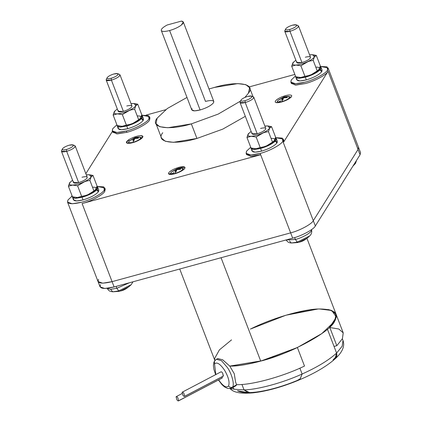 <?xml version="1.0" encoding="UTF-8"?>
<svg xmlns="http://www.w3.org/2000/svg" width="422" height="422" viewBox="0 0 422 422"><rect width="100%" height="100%" fill="white"/><g stroke="black" fill="none" stroke-linecap="round" stroke-linejoin="round"><path stroke-width="0.63" d="M214.54 363.964L214.434 361.174L214.54 363.964C216.76 361.723 220.073 363.769 224.483 370.089C228.524 377.036 229.874 382.327 228.545 385.966C226.324 388.208 223.006 386.162 218.596 379.842C223.006 386.162 226.324 388.208 228.545 385.966C229.631 387.354 230.955 387.744 232.517 387.132C230.955 387.744 229.631 387.354 228.545 385.966C229.874 382.327 228.524 377.036 224.483 370.089C220.073 363.769 216.76 361.723 214.54 363.964L215.832 374.541L214.54 363.964M215.41 360.261L216.423 359.28L221.561 360.757L227.558 367.747C231.952 374.124 234.679 384.79 232.517 387.132L231.504 388.119L232.517 387.132L236.853 384.621L235.402 386.077M217.641 358.653L222.584 359.739L229.758 366.09L234.268 373.734L235.592 382.068L236.568 384.621L235.592 382.068L234.268 373.734L229.758 366.09L222.747 359.834L217.778 358.568L216.423 359.28L221.561 360.757L227.558 367.747C231.952 374.124 234.679 384.79 232.517 387.132L236.589 385.001L235.291 386.135L231.504 388.119L227.801 388.514L224.557 386.948L222.014 384.69L218.432 380M222.23 377.943L178.474 400.9L222.083 378.091L222.23 376.688L222.23 377.943L178.627 400.752C178.221 401.164 177.615 400.789 176.813 399.634L176.069 396.738L176.428 396.548L176.069 396.738L176.813 399.634C177.615 400.789 178.221 401.164 178.627 400.752L177.884 397.856C177.082 396.701 176.475 396.327 176.069 396.738L182.093 393.515M223.407 376.002L184.493 396.422L223.254 376.15L222.663 373.106C221.861 371.951 221.255 371.576 220.848 371.988C221.255 371.576 221.861 371.951 222.663 373.106L223.407 376.002L184.646 396.279C184.24 396.685 183.633 396.311 182.826 395.161L182.088 392.26L182.446 392.075L182.088 392.26L182.826 395.161C183.633 396.311 184.24 396.685 184.646 396.279L183.902 393.378C183.101 392.223 182.494 391.853 182.088 392.26L221.001 371.84M155.992 123.646L161.584 138.21L165.329 141.27L173.395 142.314L196.942 138.453L191.356 123.889L167.803 127.75L159.738 126.705L155.992 123.646L157.142 118.155L167.36 108.491L186.993 97.445L167.36 108.491L157.142 118.155C149.446 127.724 168.262 130.878 191.356 123.889L196.942 138.453C173.848 145.437 155.038 142.283 162.734 132.719M209.017 88.995L214.228 87.475L237.781 83.609L245.841 84.658L249.592 87.718L248.437 93.209L244.918 97.408L248.437 93.209C256.138 83.64 237.322 80.486 214.228 87.475L209.017 88.995M161.304 30.516L191.778 109.91L194.558 110.875L200.102 109.968L169.612 30.537C164.902 31.745 162.132 31.734 161.304 30.516C160.993 29.097 162.966 27.251 167.218 24.982L181.423 21.1L167.218 24.982C162.966 27.251 160.993 29.097 161.304 30.516C162.132 31.734 164.902 31.745 169.612 30.537C174.45 29.134 178.374 27.293 181.397 25.025C183.987 22.809 183.997 21.501 181.423 21.1L183.312 22.028L181.397 25.025C178.374 27.293 174.45 29.134 169.612 30.537L200.102 109.968C206.748 107.921 211.227 105.516 213.532 102.746L213.801 101.454L183.312 22.028M246.11 153.334L246.622 154.658L251.312 156.288L260.659 154.758L260.152 153.434L250.8 154.969L246.11 153.334L246.569 151.155L250.726 147.252L246.569 151.155C244.982 155.201 249.513 155.961 260.152 153.434C268.919 151.308 281.384 144.604 282.819 141.249L282.334 138.094L275.508 137.667L283.278 139.07L282.819 141.249C281.384 144.604 268.919 151.308 260.152 153.434L260.659 154.758L250.483 156.272L246.522 153.935M104.814 188.587L104.767 191.366L104.26 190.042C102.82 193.403 90.355 200.102 81.594 202.228L72.241 203.763L67.552 202.133L68.011 199.949L72.167 196.045L68.011 199.949C66.423 203.995 70.954 204.754 81.594 202.228C90.355 200.102 102.82 193.403 104.26 190.042L104.767 191.366L105.226 189.188L104.714 187.864L104.26 190.042L103.77 186.888L96.949 186.461L104.714 187.864M149.546 117.358L149.504 120.138C148.064 123.498 135.599 130.198 126.837 132.323L126.331 130.999L116.978 132.534L112.289 130.904L112.743 128.721L116.899 124.817L112.743 128.721C111.16 132.766 115.686 133.526 126.331 130.999C135.093 128.874 147.558 122.174 148.992 118.814L148.507 115.66L141.681 115.232L149.451 116.636L148.992 118.814C147.558 122.174 135.093 128.874 126.331 130.999L126.837 132.323C135.599 130.198 148.064 123.498 149.504 120.138L149.958 117.96L149.451 116.636M358.737 151.25L360.077 154.742L315.339 225.97L313.309 220.68L358.046 149.451L358.5 147.267L358.046 149.451L360.077 154.742L327.556 70.02C326.116 73.375 313.651 80.08 304.89 82.206L295.537 83.741L290.848 82.105L291.307 79.927C289.719 83.973 294.25 84.732 304.89 82.206C313.651 80.08 326.116 73.375 327.556 70.02L327.066 66.866L320.245 66.439L328.01 67.842L327.556 70.02L328.063 71.344C326.628 74.699 314.163 81.404 305.396 83.53C314.163 81.404 326.628 74.699 328.063 71.344L358.046 149.451L313.309 220.68C311.874 224.035 299.409 230.734 290.642 232.86L292.673 238.156C301.44 236.03 313.905 229.331 315.339 225.97L283.326 142.573L328.063 71.344L283.326 142.573L283.784 140.394L283.278 139.07M290.848 82.105L291.354 83.429L296.044 85.065L305.396 83.53L295.215 85.044L291.259 82.707M253.791 97.229L253.622 98.036C252.182 99.766 249.381 101.269 245.229 102.546L257.22 133.79C261.376 132.513 264.172 131.01 265.612 129.28L265.781 128.467L253.791 97.229M260.585 128.436C264.525 127.497 266.203 127.782 265.612 129.28C264.172 131.01 261.376 132.513 257.22 133.79L245.229 102.546L240.028 102.514L240.197 101.707C239.606 103.205 241.284 103.485 245.229 102.546L245.055 100.689C241.901 101.438 240.561 101.211 241.031 100.014C242.186 98.627 244.422 97.424 247.746 96.406C244.422 97.424 242.186 98.627 241.031 100.014C240.561 101.211 241.901 101.438 245.055 100.689C248.379 99.666 250.615 98.463 251.77 97.081C252.24 95.878 250.9 95.657 247.746 96.406L251.512 96.089L251.77 97.081C250.615 98.463 248.379 99.666 245.055 100.689L245.229 102.546C249.381 101.269 252.182 99.766 253.622 98.036L253.3 96.802L251.512 96.089M75.232 146.023L75.063 146.83C73.618 148.56 70.822 150.068 66.665 151.345L78.661 182.584C82.812 181.307 85.613 179.804 87.053 178.073L87.222 177.266L75.232 146.023M82.021 177.229C85.967 176.29 87.639 176.575 87.053 178.073C85.613 179.804 82.812 181.307 78.661 182.584L66.665 151.345L61.464 151.308L61.638 150.501C61.048 151.999 62.725 152.279 66.665 151.345L66.497 149.483C63.342 150.232 62.002 150.005 62.472 148.808C63.622 147.426 65.864 146.218 69.187 145.2C65.864 146.218 63.622 147.426 62.472 148.808C62.002 150.005 63.342 150.232 66.497 149.483C69.82 148.46 72.056 147.257 73.212 145.875C73.681 144.677 72.341 144.451 69.187 145.2L72.953 144.883L73.212 145.875C72.056 147.257 69.82 148.46 66.497 149.483L66.665 151.345C70.822 150.068 73.618 148.56 75.063 146.83L74.741 145.595L72.953 144.883M298.528 26L298.359 26.808C296.914 28.538 294.118 30.041 289.961 31.318L301.957 62.561C306.108 61.285 308.909 59.782 310.349 58.051L310.518 57.244L298.528 26M305.317 57.207C309.257 56.268 310.935 56.553 310.349 58.051C308.909 59.782 306.108 61.285 301.957 62.561L289.961 31.318L284.76 31.286L284.929 30.479C284.344 31.977 286.021 32.257 289.961 31.318L289.793 29.461C286.638 30.21 285.298 29.983 285.768 28.786C286.918 27.398 289.16 26.196 292.483 25.178C289.16 26.196 286.918 27.398 285.768 28.786C285.298 29.983 286.638 30.21 289.793 29.461C293.116 28.438 295.353 27.235 296.508 25.853C296.977 24.65 295.637 24.429 292.483 25.178L296.249 24.861L296.508 25.853C295.353 27.235 293.116 28.438 289.793 29.461L289.961 31.318C294.118 30.041 296.914 28.538 298.359 26.808L298.037 25.573L296.249 24.861M119.964 74.794L119.795 75.601C118.355 77.331 115.559 78.84 111.403 80.117L123.393 111.355C127.549 110.079 130.351 108.575 131.791 106.845L131.959 106.038L119.964 74.794M126.758 106.001C130.699 105.062 132.376 105.347 131.791 106.845C130.351 108.575 127.549 110.079 123.393 111.355L111.403 80.117L106.202 80.08L106.37 79.273C105.785 80.771 107.462 81.05 111.403 80.117L111.229 78.255C108.079 79.004 106.734 78.777 107.204 77.579C108.359 76.197 110.596 74.989 113.924 73.971C110.596 74.989 108.359 76.197 107.204 77.579C106.734 78.777 108.079 79.004 111.229 78.255C114.557 77.231 116.794 76.029 117.949 74.647C118.418 73.449 117.073 73.222 113.924 73.971L117.691 73.655L117.949 74.647C116.794 76.029 114.557 77.231 111.229 78.255L111.403 80.117C115.559 78.84 118.355 77.331 119.795 75.601L119.473 74.367L117.691 73.655M178.78 167.37L179.113 168.241L178.78 167.37C183.512 166.247 185.522 166.584 184.82 168.383L185.021 167.413L178.78 167.37C173.795 168.905 170.435 170.71 168.705 172.788C170.435 170.71 173.795 168.905 178.78 167.37M174.745 173.801C179.73 172.266 183.09 170.462 184.82 168.383C183.09 170.462 179.73 172.266 174.745 173.801C170.013 174.919 168.003 174.587 168.705 172.788L168.505 173.753L174.745 173.801M291.449 95.325C289.566 94.533 286.148 95.145 281.184 97.155C276.516 99.381 274.611 101.111 275.482 102.351C274.611 101.111 276.516 99.381 281.184 97.155C286.148 95.145 289.566 94.533 291.449 95.325C292.319 96.564 290.415 98.294 285.747 100.52C280.783 102.53 277.365 103.142 275.482 102.351C277.365 103.142 280.783 102.53 285.747 100.52C290.415 98.294 292.319 96.564 291.449 95.325L291.723 95.667M275.207 102.008L275.482 102.351M129.158 141.069L128.673 139.809L126.384 142.678L128.868 143.39C132.83 142.963 136.744 141.57 140.61 139.207C136.744 141.57 132.83 142.963 128.868 143.39C125.635 143.322 125.571 142.13 128.673 139.809C132.534 137.445 136.448 136.053 140.415 135.626C143.649 135.689 143.712 136.886 140.61 139.207L142.9 136.338L140.415 135.626C136.448 136.053 132.534 137.445 128.673 139.809L129.158 141.069M175.399 173.611L175.41 173.315C171.918 174.144 170.43 173.896 170.952 172.566L171.506 171.928L170.952 172.566C170.43 173.896 171.918 174.144 175.41 173.315L175.594 171.759L175.024 171.923L175.647 169.945L172.461 171.49L177.604 168.563L177.029 168.731L177.14 169.56L177.029 168.731L175.937 169.486L176.396 170.678L175.937 169.486L172.461 171.49L175.647 169.945L175.024 171.923L176.18 171.606L176.802 169.628L176.18 171.606L175.594 171.759L175.41 173.315C179.092 172.187 181.571 170.852 182.847 169.317L181.571 168.067L182.847 169.317C181.571 170.852 179.092 172.187 175.41 173.315L175.399 173.611M178.211 168.621L181.571 168.067L184.367 168.953M171.838 173.795L173.996 172.471M170.019 174.46L171.506 171.928L177.029 168.731M280.699 100.726L278.541 102.05M282.102 101.866L282.112 101.57C278.62 102.398 277.133 102.15 277.655 100.821L278.209 100.183L277.655 100.821C277.133 102.15 278.62 102.398 282.112 101.57L282.297 100.009L281.727 100.178L282.35 98.199L279.164 99.745L284.307 96.812L283.732 96.986L283.842 97.814L283.732 96.986L282.64 97.735L283.099 98.933L282.64 97.735L279.164 99.745L282.35 98.199L281.727 100.178L282.882 99.861L283.505 97.883L282.882 99.861L282.297 100.009L282.112 101.57C285.794 100.436 288.273 99.107 289.55 97.572L288.273 96.321L289.55 97.572C288.273 99.107 285.794 100.436 282.112 101.57L282.102 101.866M276.721 102.715L278.209 100.183L283.732 96.986M133.278 142.53L133.289 142.235C129.797 143.069 128.309 142.821 128.831 141.491L129.385 140.853L128.831 141.491C128.309 142.821 129.797 143.069 133.289 142.235L133.473 140.679L132.904 140.843L133.526 138.864L130.34 140.415L135.483 137.482L134.908 137.651L135.014 138.479L134.908 137.651L133.816 138.405L134.27 139.598L133.816 138.405L130.34 140.415L133.526 138.864L132.904 140.843L134.059 140.531L134.681 138.548L134.059 140.531L133.473 140.679L133.289 142.235C136.971 141.106 139.45 139.772 140.726 138.237L139.45 136.986L140.726 138.237C139.45 139.772 136.971 141.106 133.289 142.235L133.278 142.53M136.09 137.54L139.45 136.986L142.246 137.873M127.898 143.38L129.385 140.853L134.908 137.651M118.746 290.937L116.841 288.268L110.506 289.334L107.119 288.342L110.506 289.334L116.841 288.268L116.097 286.406L116.841 288.268L129.306 282.798L116.841 288.268L118.746 290.937L112.674 291.802L118.746 290.937L120.37 291.08L118.746 290.937L131.189 284.697L118.746 290.937M107.067 288.237C108.327 290.13 109.382 291.138 110.237 291.27L112.674 291.802L110.912 289.629M297.304 242.144L295.4 239.474L286.069 239.96L295.4 239.474L294.646 237.581L295.4 239.474C301.508 237.992 310.191 233.324 311.193 230.987L311.557 229.615L311.193 230.987C310.191 233.324 301.508 237.992 295.4 239.474L297.304 242.144L291.233 243.009L297.304 242.144L298.934 242.286L297.304 242.144L309.748 235.903L297.304 242.144M285.91 240.002L288.231 242.212L289.608 242.745L291.233 243.009L289.471 240.83M85.207 195.634L88.156 194.595L85.286 195.734L77.416 197.528L76.029 197.507L77.416 197.528L85.207 195.634L81.646 196.351L77.595 185.801L86.046 180.853L86.331 181.107L89.891 180.389L91.083 176.971C90.297 178.158 88.62 179.45 86.046 180.853C88.62 179.45 90.297 178.158 91.083 176.971C91.949 175.394 90.936 174.65 88.04 174.729L86.32 174.908L89.348 174.74L91.083 176.971L92.998 175.441L89.427 174.75L92.998 175.441L91.083 176.971L89.891 180.389L93.942 190.944L95.857 189.415L95.557 189.831L97.176 189.388L98.611 191.409L98.795 190.137L97.783 187.489L97.176 189.388L95.129 190.301L96.77 189.858L98.342 191.841L96.77 189.858C93.578 192.822 88.662 195.291 82.021 197.274L75.649 198.324L72.452 197.211L72.394 196.647L75.01 198.308L82.021 197.274L83.039 199.922L82.021 197.274C88.662 195.291 93.578 192.822 96.77 189.858L95.129 190.301C93.652 191.746 91.331 193.176 88.156 194.595L93.942 190.944L89.891 180.389L86.331 181.107L86.046 180.853L83.382 182.151L86.331 181.107L83.382 182.151C79.325 183.887 75.744 184.862 72.642 185.084C75.744 184.862 79.325 183.887 83.382 182.151L77.595 185.801L81.646 196.351L77.416 197.528L85.207 195.634M263.766 146.84L266.72 145.796L263.845 146.94L255.975 148.734L254.593 148.713L255.975 148.734L263.766 146.84L260.205 147.558L256.159 137.002L264.605 132.06L264.889 132.313L268.45 131.595L269.642 128.177C268.856 129.364 267.179 130.656 264.605 132.06C267.179 130.656 268.856 129.364 269.642 128.177C270.513 126.6 269.5 125.851 266.604 125.935L264.879 126.115L267.907 125.946L269.642 128.177L271.557 126.647L267.986 125.951L271.557 126.647L269.642 128.177L268.45 131.595L272.501 142.151L274.416 140.621L274.115 141.038L275.735 140.595L277.17 142.615L277.359 141.344L276.341 138.696L275.735 140.595L273.688 141.507L275.329 141.059L276.901 143.047L275.329 141.059C272.137 144.023 267.221 146.497 260.585 148.481L254.213 149.525L251.016 148.417L250.958 147.853L253.569 149.515L260.585 148.481L261.598 151.129L260.585 148.481C267.221 146.497 272.137 144.023 275.329 141.059L273.688 141.507C272.216 142.952 269.89 144.382 266.72 145.796L272.501 142.151L268.45 131.595L264.889 132.313L264.605 132.06L261.941 133.357L264.889 132.313L261.941 133.357C257.884 135.093 254.302 136.069 251.201 136.29C254.302 136.069 257.884 135.093 261.941 133.357L256.159 137.002L260.205 147.558L255.975 148.734L263.766 146.84M129.944 124.406L132.893 123.366L130.018 124.506L122.153 126.299L120.766 126.278L122.153 126.299L129.944 124.406L126.384 125.123L122.333 114.573L130.778 109.625L131.068 109.878L134.629 109.161L135.815 105.743C135.035 106.93 133.352 108.222 130.778 109.625C133.352 108.222 135.035 106.93 135.815 105.743C136.686 104.165 135.673 103.422 132.777 103.501L131.057 103.68L134.085 103.511L135.815 105.743L137.736 104.213L134.164 103.522L137.736 104.213L135.815 105.743L134.629 109.161L138.68 119.716L140.595 118.186L140.294 118.603L141.908 118.16L143.343 120.18L143.533 118.909L142.515 116.261L141.908 118.16L139.867 119.073L141.502 118.629L143.074 120.613L141.502 118.629C138.316 121.594 133.399 124.068 126.758 126.046L120.386 127.096L117.189 125.983L117.131 125.418L119.748 127.08L126.758 126.046L127.776 128.694L126.758 126.046C133.399 124.068 138.316 121.594 141.502 118.629L139.867 119.073C138.39 120.518 136.063 121.947 132.893 123.366L138.68 119.716L134.629 109.161L131.068 109.878L130.778 109.625L128.119 110.923L131.068 109.878L128.119 110.923C124.063 112.658 120.481 113.634 117.374 113.856C120.481 113.634 124.063 112.658 128.119 110.923L122.333 114.573L126.384 125.123L122.153 126.299L129.944 124.406M308.503 75.612L311.452 74.573L308.582 75.712L300.712 77.506L299.325 77.484L300.712 77.506L308.503 75.612L304.942 76.329L300.891 65.779L309.342 60.831L309.627 61.084L313.187 60.367L314.379 56.949C313.593 58.136 311.916 59.428 309.342 60.831C311.916 59.428 313.593 58.136 314.379 56.949C315.245 55.372 314.232 54.623 311.336 54.707L309.616 54.886L312.644 54.718L314.379 56.949L316.294 55.419L312.723 54.728L316.294 55.419L314.379 56.949L313.187 60.367L317.238 70.922L319.153 69.393L318.853 69.809L320.472 69.366L321.902 71.387L322.091 70.115L321.079 67.467L320.472 69.366L318.425 70.279L320.066 69.836L321.633 71.819L320.066 69.836C316.875 72.795 311.958 75.269 305.317 77.252L298.945 78.297L295.748 77.189L295.69 76.625L298.307 78.286L305.317 77.252L306.335 79.9L305.317 77.252C311.958 75.269 316.875 72.795 320.066 69.836L318.425 70.279C316.948 71.724 314.627 73.154 311.452 74.573L317.238 70.922L313.187 60.367L309.627 61.084L309.342 60.831L306.678 62.129L309.627 61.084L306.678 62.129C302.621 63.864 299.04 64.84 295.938 65.062C299.04 64.84 302.621 63.864 306.678 62.129L300.891 65.779L304.942 76.329L300.712 77.506L308.503 75.612M96.079 189.035L98.611 191.409L98.12 191.546L98.611 191.409L97.176 189.388L96.891 186.709L97.783 187.489M72.452 197.211L73.47 199.859L76.667 200.967L83.039 199.922C90.424 197.675 95.525 194.98 98.342 191.841C95.525 194.98 90.424 197.675 83.039 199.922C75.786 201.647 72.7 201.13 73.781 198.372M274.638 140.236L277.17 142.615L276.679 142.752L277.17 142.615L275.735 140.595L275.45 137.915L276.341 138.696M251.016 148.417L252.029 151.065L255.226 152.173L261.598 151.129C268.983 148.876 274.084 146.186 276.901 143.047C274.084 146.186 268.983 148.876 261.598 151.129C254.35 152.854 251.264 152.337 252.34 149.578M140.811 117.807L143.343 120.18L142.858 120.317L143.343 120.18L141.908 118.16L141.623 115.48L142.515 116.261M117.189 125.983L118.207 128.631L121.404 129.739L127.776 128.694C135.161 126.447 140.257 123.751 143.074 120.613C140.257 123.751 135.161 126.447 127.776 128.694C120.523 130.419 117.437 129.902 118.519 127.143M319.37 69.008L321.902 71.387L321.416 71.524L321.902 71.387L320.472 69.366L320.187 66.687L321.079 67.467M295.748 77.189L296.766 79.837L299.963 80.945L306.335 79.9C313.72 77.648 318.821 74.958 321.633 71.819C318.821 74.958 313.72 77.648 306.335 79.9C299.082 81.625 295.996 81.108 297.077 78.35M342.353 338.813L342.996 340.485L342.184 346.209L336.587 353.066L342.184 346.209L342.996 340.485C345.623 347.865 339.821 354.527 335.348 358.637L333.074 359.876C336.297 358.695 337.468 356.421 336.587 353.066C328.87 360.145 317.381 367.129 302.12 374.019L300.264 378.729L295.505 381.456L300.248 378.74L302.12 374.019C317.381 367.129 328.87 360.145 336.587 353.066L327.43 329.207L336.587 353.066L335.026 358.911M334.045 346.446L336.587 353.066L334.045 346.446L336.809 345.692L342.421 338.681L343.207 332.81L336.091 314.279L335.311 320.145L329.693 327.161L336.809 345.692L334.045 346.446M250.404 329.102C271.768 318.209 303.94 308.857 319.644 308.983L330.611 310.107L336.091 314.279L334.604 321.385L321.801 333.586L297.204 347.612L260.727 361.09L221.054 257.726L260.727 361.09C289.297 354.158 329.92 332.32 334.604 321.385L336.424 316.336L334.657 312.227L328.87 309.658L319.391 308.988M319.644 308.983C337.637 309.242 340.987 315.303 329.693 327.161L336.355 317.101L331.771 310.513L319.644 308.983C337.637 309.242 340.987 315.303 329.693 327.161L336.809 345.692L342.406 338.718L343.228 332.868L338.776 329.002L329.83 327.519M230.486 388.514L232.533 390.587L230.486 388.514M247.999 392.639L237.444 390.735C241.495 392.882 248.605 393.209 258.776 391.716C268.772 390.16 279.659 387.185 291.438 382.791L298.57 379.953M336.587 353.066L335.348 358.637C326.101 366.845 312.823 374.451 295.505 381.456C280.029 387.575 265.929 391.363 253.205 392.824L248.141 392.671L244.032 389.891L233.973 389.211L231.114 388.303L233.973 389.211L244.032 389.891L241.938 384.437L244.032 389.891C257.826 389.633 282.998 382.754 302.12 374.019L299.873 368.169L302.12 374.019C282.998 382.754 257.826 389.633 244.032 389.891L248.162 392.676L253.205 392.819C241.532 393.916 235.84 392.534 232.533 390.587L229.879 388.63M229.758 366.09C238.166 366.069 248.489 364.402 260.727 361.09L229.758 366.09L262.046 360.726L297.383 347.522L304.499 366.059L297.383 347.522C275.708 358.083 244.544 366.639 229.758 366.09L229.758 366.09C244.544 366.639 275.708 358.083 297.383 347.522C275.708 358.083 244.544 366.639 229.758 366.09M233.213 387.227L233.973 389.211L233.213 387.227M179.74 269.014L214.877 360.546L214.65 358.457L219.414 349.875L231.525 339.889M290.331 313.963L317.724 309.057L285.9 315.223L250.721 328.944M336.856 355.946L333.074 359.876M254.899 392.587L257.462 392.054L250.351 392.929L244.032 389.891M295.189 381.578L300.132 378.845L302.12 374.019M236.568 384.621C251.29 385.265 282.703 376.677 304.499 366.059C282.703 376.677 251.29 385.265 236.568 384.621M104.767 191.366C103.332 194.721 90.867 201.426 82.1 203.552L260.659 154.758L82.1 203.552C90.867 201.426 103.332 194.721 104.767 191.366M283.373 139.793L283.326 142.573L313.309 220.68C311.874 224.035 299.409 230.734 290.642 232.86L112.083 281.653L102.731 283.188L98.041 281.558L102.731 283.188L112.083 281.653L82.1 203.552L112.083 281.653L290.642 232.86L112.083 281.653C101.438 284.18 96.912 283.42 98.5 279.375C96.912 283.42 101.444 284.18 112.083 281.653L114.114 286.949L112.083 281.653L290.642 232.86L260.659 154.758L290.642 232.86C299.409 230.734 311.874 224.035 313.309 220.68L358.046 149.451L313.309 220.68C311.874 224.035 299.409 230.734 290.642 232.86L292.673 238.156L114.114 286.949C103.474 289.476 98.943 288.717 100.531 284.671M294.851 74.43L249.17 86.916L294.851 74.43M165.651 109.736L146.17 115.064L165.651 109.736M112.289 130.904L112.795 132.228L117.485 133.858L126.837 132.323L116.657 133.843L112.7 131.506M112.452 131.326L85.845 173.679L112.452 131.326M72.03 195.687L71.503 196.525L72.03 195.687M245.33 116.33L222.747 129.132L196.942 138.453L222.747 129.132L245.33 116.33M319.153 69.393C320.024 67.815 319.011 67.066 316.115 67.151C319.011 67.066 320.024 67.815 319.153 69.393L320.345 65.974L316.294 55.419L320.345 65.974L318.673 70.026L311.452 74.573C314.627 73.154 316.948 71.724 318.425 70.279L318.853 69.809L318.425 70.279M137.556 115.945C140.452 115.865 141.465 116.609 140.595 118.186L141.787 114.768L137.736 104.213L141.787 114.768L140.109 118.819L132.893 123.366C136.063 121.947 138.39 120.518 139.867 119.073L140.595 118.186C141.465 116.609 140.452 115.865 137.556 115.945M274.416 140.621C275.286 139.044 274.274 138.295 271.378 138.379C274.274 138.295 275.286 139.044 274.416 140.621L275.608 137.203L271.557 126.647L275.608 137.203L273.936 141.254L266.72 145.796C269.89 144.382 272.216 142.952 273.688 141.507L274.115 141.038L273.688 141.507M92.819 187.173C95.715 187.094 96.728 187.837 95.857 189.415L97.049 185.996L92.998 175.441L97.049 185.996L95.377 190.048L88.156 194.595C91.331 193.176 93.652 191.746 95.129 190.301L95.857 189.415C96.728 187.837 95.715 187.094 92.819 187.173M292.894 62.82C292.029 64.397 293.042 65.141 295.938 65.062L300.891 65.779L295.938 65.062C293.042 65.141 292.029 64.397 292.894 62.82L295.848 60.172L292.894 62.82L291.707 66.238L295.938 65.062L291.707 66.238L295.759 76.788L300.712 77.506L295.759 76.788L291.707 66.238L293.427 62.139L292.894 62.82M284.76 31.286L296.756 62.525L301.957 62.561C298.011 63.495 296.339 63.216 296.924 61.717M114.336 111.614C113.465 113.191 114.478 113.935 117.374 113.856L122.333 114.573L117.374 113.856C114.478 113.935 113.465 113.191 114.336 111.614L117.29 108.966L114.336 111.614L113.143 115.032L117.374 113.856L113.143 115.032L117.195 125.582L122.153 126.299L117.195 125.582L113.143 115.032L114.863 110.933L114.336 111.614M106.202 80.08L118.197 111.318L123.393 111.355C119.452 112.294 117.775 112.009 118.366 110.511M139.867 119.073L140.294 118.603M248.162 134.048C247.292 135.62 248.305 136.369 251.201 136.29L256.159 137.002L251.201 136.29C248.305 136.369 247.292 135.62 248.162 134.048L251.116 131.4L248.162 134.048L246.97 137.466L251.201 136.29L246.97 137.466L251.021 148.017L255.975 148.734L251.021 148.017L246.97 137.466L248.69 133.368L248.162 134.048M240.028 102.514L252.018 133.753L257.22 133.79C253.279 134.724 251.602 134.444 252.187 132.946M69.598 182.842C68.733 184.419 69.746 185.163 72.642 185.084L77.595 185.801L72.642 185.084C69.746 185.163 68.733 184.419 69.598 182.842L72.552 180.194L69.598 182.842L68.411 186.26L72.642 185.084L68.411 186.26L72.463 196.81L77.416 197.528L72.463 196.81L68.411 186.26L70.131 182.162L69.598 182.842M61.464 151.308L73.46 182.547L78.661 182.584C74.72 183.517 73.043 183.238 73.628 181.74M95.129 190.301L95.557 189.831M352.892 166.184L355.535 163.351L356.548 160.365M306.82 238.309L298.934 242.286L300.337 241.869C303.07 241.184 306.208 239.195 309.748 235.903C311.494 234.236 312.085 232.105 311.526 229.499M128.256 287.102L120.37 291.08L121.779 290.663C124.511 289.977 127.65 287.989 131.189 284.697L132.988 281.791M136.063 137.34L134.966 138.089L136.063 137.34L139.45 136.986M134.09 140.347L133.526 138.864L134.09 140.347M135.114 138.463L134.966 138.089L135.114 138.463M138.627 137.767L134.966 138.089L138.627 137.767L138.337 138.226L138.627 137.767M138.337 138.226L134.681 138.548L138.337 138.226M284.887 96.67L283.795 97.419L284.887 96.67L288.273 96.321L291.069 97.202M282.914 99.676L282.35 98.199L282.914 99.676M283.937 97.793L283.795 97.419L283.937 97.793M287.451 97.097L283.795 97.419L287.451 97.097L287.16 97.561L287.451 97.097M287.16 97.561L283.505 97.883L287.16 97.561M178.184 168.415L177.092 169.169L178.184 168.415L181.571 168.067M176.211 171.422L175.647 169.945L176.211 171.422M177.235 169.538L177.092 169.169L177.235 169.538M180.748 168.847L177.092 169.169L180.748 168.847L180.458 169.306L180.748 168.847M180.458 169.306L176.802 169.628L180.458 169.306M106.37 79.273L107.204 77.579M284.929 30.479L285.768 28.786M61.638 150.501L62.472 148.808M240.197 101.707L241.031 100.014M67.552 202.133L100.072 286.854L104.761 288.484L114.114 286.949L292.673 238.156C301.44 236.03 313.905 229.331 315.339 225.97L360.077 154.742L360.536 152.564L328.01 67.842M295.463 76.023L291.307 79.927L295.463 76.023M356.701 145.954L358.046 149.451M189.531 59.84L205.482 101.396C211.786 99.898 214.471 100.352 213.532 102.746C211.227 105.516 206.748 107.921 200.102 109.968C193.793 111.466 191.113 111.012 192.052 108.618M240.988 100.811L218.169 114.109L191.356 123.889L218.169 114.109L240.988 100.811M182.088 392.26C182.494 391.853 183.101 392.223 183.902 393.378L184.646 396.279M176.069 396.738C176.475 396.327 177.082 396.701 177.884 397.856L178.627 400.752M216.423 359.28L214.434 361.174L213.833 362.509L213.416 365.542L213.88 369.292L215.631 374.646M112.674 291.802L119.273 291.349M291.233 243.009L297.832 242.555M306.958 238.377L336.091 314.279M249.592 87.718L253.036 96.696"/></g></svg>
